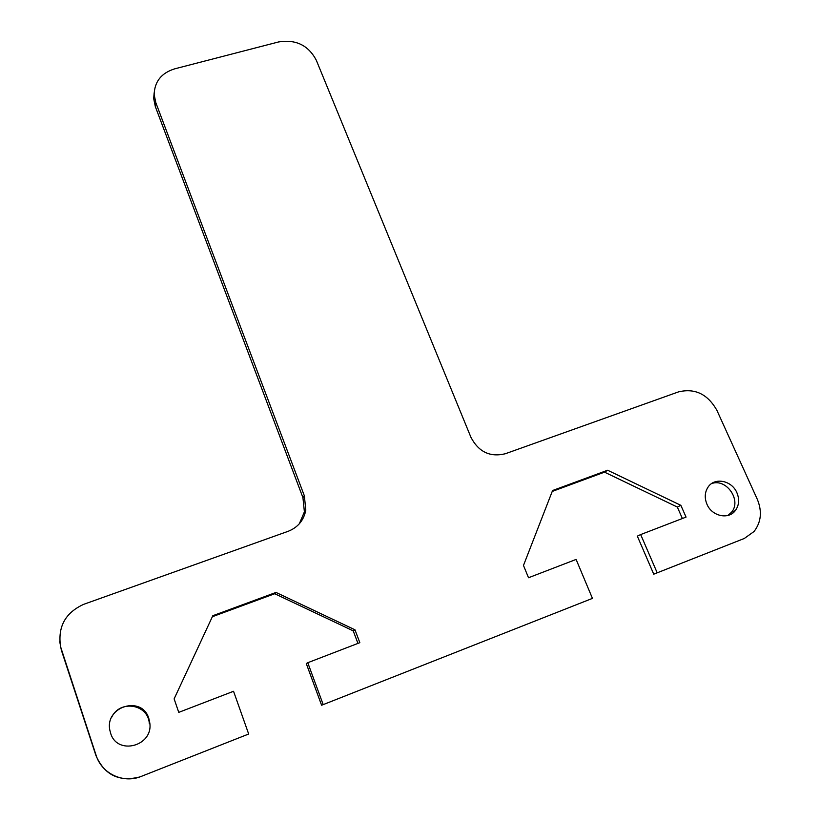 <?xml version="1.0" encoding="UTF-8"?>
<svg xmlns="http://www.w3.org/2000/svg" width="820" height="820" viewBox="0 0 820 820"><rect width="100%" height="100%" fill="white"/><g stroke="black" fill="none" stroke-linecap="round" stroke-linejoin="round"><path stroke-width="1.23" d="M640.676 534.568L686.053 517.102L680.856 505.335L607.63 470.239L552.577 490.524L523.478 565.441L528.521 577.741L576.101 559.424L592.44 598.385L323.193 704.616L307.766 662.714L359.836 642.675L354.978 629.801L276.002 592.429L212.821 615.717L174.127 698.876L178.76 712.365L233.546 691.28L248.675 734.013L141.306 776.376C123.43 783.899 101.711 773.752 96.083 755.22L60.608 646.836C57.533 626.9 65.262 612.714 83.773 604.299L288.189 531.288C297.926 527.403 303.81 520.331 305.819 510.091L304.353 495.813L155.81 102.664L154.16 94.587C154.529 81.631 161.335 73.062 174.599 68.87L278.615 41.943C295.805 39.165 308.371 45.264 316.294 60.219L470.936 437.316C478.634 451.953 490.083 457.427 505.284 453.757L678.509 391.888C694.94 387.942 707.742 394.112 716.926 410.4L757.311 499.308C762.282 511.424 761.196 522.155 754.051 531.493L744.324 538.463L653.745 574.184L637.335 536.136L640.676 534.568L657.199 572.832M736.893 492.717C739.64 499.39 739.107 505.356 735.314 510.604C728.508 519.962 711.811 516.231 706.942 504.218C704.339 497.801 704.759 492.031 708.203 486.895C714.794 477.025 731.881 480.52 736.893 492.717M148.82 718.453L149.804 723.014C153.289 746.282 117.024 755.835 110.597 733.121L109.9 730.446C104.427 706.409 142.044 695.042 148.82 718.453M154.15 92.834L153.688 98.574L155.339 106.62L302.939 497.668L304.394 511.864L299.29 523.837M682.383 518.517L677.33 507.047L604.524 472.156L552.229 491.436M323.193 704.616L321.594 705.22L306.28 663.575L307.766 662.714M357.95 643.393L353.215 630.857L274.731 593.731L212.359 616.722M59.716 641.547L61.356 650.147L95.93 755.517C104.458 774.972 119.043 782.126 139.656 776.981M727.924 515.452L731.491 512.274C741.967 500.425 726.253 477.927 711.565 483.605M149.301 723.527C148.287 703.99 119.607 699.357 111.551 717.531M354.978 629.801L353.215 630.857M276.002 592.429L274.731 593.731M680.856 505.335L677.33 507.047M607.63 470.239L604.524 472.156M155.339 106.62L155.81 102.664M304.353 495.813L302.939 497.668M61.356 650.147L61.285 649.173M153.688 98.574L154.16 94.587M60.68 647.831L60.608 646.836M304.394 511.864L305.819 510.091M731.491 512.274L735.314 510.604"/></g></svg>
